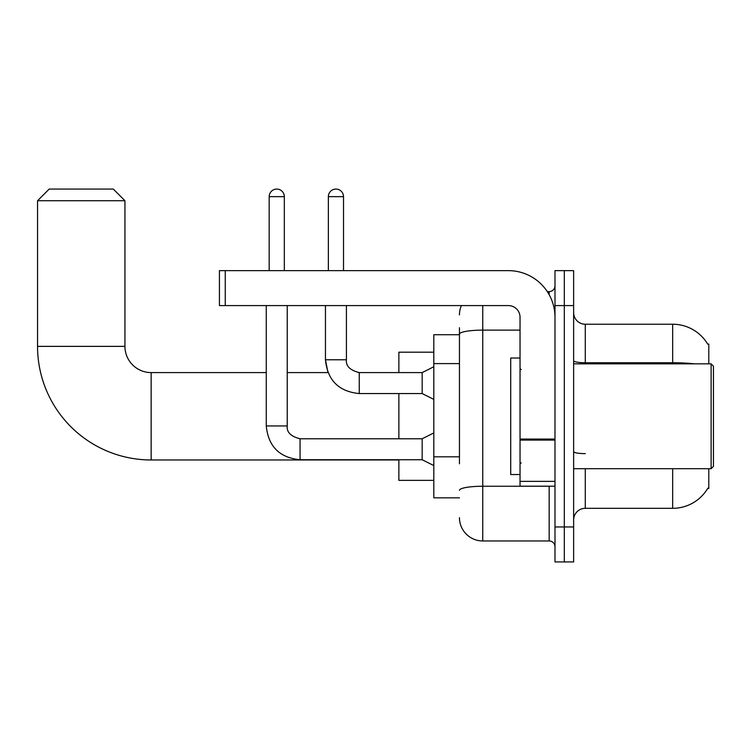 <?xml version="1.0" encoding="UTF-8"?>
<svg xmlns="http://www.w3.org/2000/svg" width="751" height="751" viewBox="0 0 751 751"><rect width="100%" height="100%" fill="white"/><g stroke="black" fill="none" stroke-linecap="round" stroke-linejoin="round"><path stroke-width="1.13" d="M708.794 363.85L708.794 344.042L707.733 344.183A40.779 40.779 0 0 0 672.671 324.235L585.282 324.235A11.65 11.65 0 0 1 573.633 312.585A11.65 11.65 0 0 0 585.282 324.235L585.282 363.85M708.794 468.708L708.794 488.516L707.846 488.169A40.779 40.779 0 0 1 672.671 508.324A40.779 40.779 0 0 0 707.639 488.516M459.452 356.612L459.452 327.727L459.452 334.721L433.815 334.721L433.815 497.838L459.452 497.838M585.282 468.708L585.282 508.324A11.65 11.65 0 0 0 573.633 519.974A11.65 11.65 0 0 1 585.282 508.324L672.671 508.324L672.671 468.708M564.311 526.967L564.311 561.926L573.633 561.926L573.633 526.967L564.311 526.967L564.311 561.926L554.989 561.926L554.989 526.967L564.311 526.967L564.311 305.591L564.311 526.967M554.989 526.967L554.989 270.642L564.311 270.642L564.311 305.591L564.311 270.642L573.633 270.642L573.633 526.967M459.452 463.808L459.452 327.727M482.752 305.591L482.752 540.955L549.169 540.955L549.169 486.188M547.31 291.613L549.169 291.613A5.83 5.83 0 0 0 554.989 285.784M554.989 546.775A5.83 5.83 0 0 0 549.169 540.955M459.452 314.913A23.3 23.3 0 0 1 461.396 305.591M482.752 540.955A23.3 23.3 0 0 1 459.452 517.646M398.865 459.969L151.148 459.969A113.598 113.598 0 0 1 37.55 346.371L37.55 200.733L49.2 189.074L113.288 189.074L124.938 200.733L37.55 200.733M151.148 459.969L151.148 372.59A26.219 26.219 0 0 1 124.938 346.371L124.938 200.733M398.865 393.562L398.865 438.772M398.865 459.743L398.865 480.358L433.815 480.358M433.815 352.2L398.865 352.2L398.865 372.59M269.177 270.642L269.177 196.649A7.576 7.576 0 0 1 276.753 189.074A7.576 7.576 0 0 1 284.329 196.649L284.329 270.642M433.815 465.564L422.165 459.743L422.165 438.772L433.815 432.942M266.267 305.591L266.267 425.948L287.239 425.948L287.239 305.591M328.365 270.642L328.365 196.649A7.576 7.576 0 0 1 335.941 189.074A7.576 7.576 0 0 1 343.517 196.649L343.517 270.642M433.815 399.382L422.165 393.562L422.165 372.59L433.815 366.76M325.455 305.591L325.455 359.767L346.427 359.767L346.427 305.591M554.989 486.188L520.039 486.188L520.039 439.072L554.989 439.072L554.989 317.241A46.609 46.609 0 0 0 508.38 270.642L225.253 270.642L225.253 305.591L508.38 305.591A11.65 11.65 0 0 1 520.039 317.241L520.039 439.072M225.253 305.591L219.433 305.591L219.433 270.642L225.253 270.642M711.122 363.85L713.45 366.178L713.45 466.38L711.122 468.708L711.122 363.85L573.633 363.85M520.039 358.02L510.718 358.02L510.718 474.538L520.039 474.538M459.452 363.606L433.815 363.606M459.452 456.815L433.815 456.815M707.733 344.183A40.779 40.779 0 0 0 672.671 324.235L672.671 362.742L585.282 362.742A11.65 2.028 -0 0 1 573.633 360.724M694.515 363.85A40.779 7.078 180 0 0 672.671 362.742L672.671 363.85M573.633 305.591L554.989 305.591M585.282 453.632A11.65 2.028 0 0 1 573.633 451.604M551.187 486.188A5.83 1.014 0 0 1 549.169 486.254L482.752 486.254A23.3 4.046 180 0 0 459.452 490.3M459.452 334.167A23.3 4.046 180 0 1 482.752 330.121L520.039 330.121M549.169 294.683L549.169 291.613M37.55 346.371L124.938 346.371M422.165 459.743L300.053 459.743L300.053 438.772C290.806 436.434 286.535 432.163 287.239 425.948M269.177 196.649L284.329 196.649M422.165 393.562L359.25 393.562L359.25 372.59L358.518 372.59M328.365 196.649L343.517 196.649M554.989 440.086L520.039 440.086M520.039 481.372L554.989 481.372M359.25 393.562C338.748 391.534 327.483 380.269 325.455 359.767L327.98 372.59L287.239 372.59M266.267 372.59L151.148 372.59M422.165 438.772L300.053 438.772M266.267 425.948C268.295 446.451 279.56 457.716 300.053 459.743M359.25 372.59C349.994 370.262 345.723 365.99 346.427 359.767C345.723 365.99 349.994 370.262 359.25 372.59L422.165 372.59M573.633 468.708L711.122 468.708M521.203 369.67L520.039 368.506M521.203 462.888L520.039 464.052"/></g></svg>
